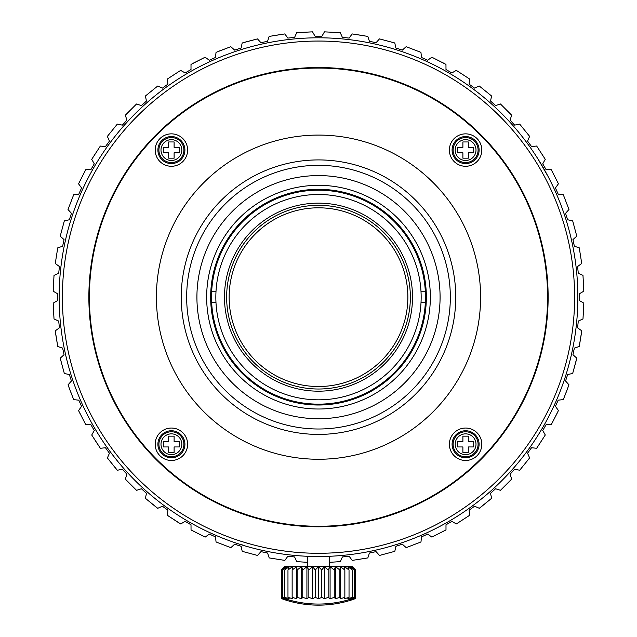 <?xml version="1.0" encoding="UTF-8"?>
<svg xmlns="http://www.w3.org/2000/svg" width="637" height="637" viewBox="0 0 637 637"><rect width="100%" height="100%" fill="white"/><g stroke="black" fill="none" stroke-linecap="round" stroke-linejoin="round"><path stroke-width="0.96" d="M285.137 598.788A105.376 44.534 90 0 0 286.666 599.704L282.51 598.525A105.376 60.443 90 0 0 285.137 599.704L281.379 598.525A105.376 74.513 90 0 0 284.62 599.704A108.067 108.067 0 0 0 352.38 599.704L355.621 598.525A105.376 86.321 -90 0 1 351.863 599.704L354.49 598.525A105.376 95.502 -90 0 1 350.334 599.704L352.269 598.525M355.629 571.086L355.629 598.525M354.498 597.872L354.498 598.525M282.502 597.872L282.502 598.525M281.371 571.086L281.371 598.525L281.371 571.086M299.701 32.447L312.504 31.85L315.116 36.301L321.884 36.301L324.456 31.85L340.269 32.678L324.456 31.85M340.269 32.678L342.395 37.376L349.14 38.085L352.157 33.928L364.842 35.863M352.157 33.928L367.796 36.405L369.42 41.294L376.053 42.703L379.493 38.889L394.789 42.982L379.493 38.889M394.789 42.982L395.888 48.022L402.337 50.116L406.151 46.676L420.938 52.353L406.151 46.676M420.938 52.353L421.511 57.473L427.698 60.228L431.854 57.211L445.964 64.401L431.854 57.211M445.964 64.401L445.996 69.552L451.864 72.944L456.315 70.373L469.596 78.996L456.315 70.373M469.596 78.996L469.095 84.132L474.573 88.113L479.271 86.019L491.573 95.988L479.271 86.019M491.573 95.988L490.538 101.036L495.57 105.575L500.459 103.982L511.654 115.178L500.459 103.982M511.654 115.178L510.094 120.098L514.624 125.131L519.657 124.064L529.618 136.366L519.657 124.064M529.618 136.366L527.555 141.088L531.537 146.574L536.649 146.032L545.272 159.314L536.649 146.032M545.272 159.314L542.724 163.797L546.108 169.665L551.244 169.665L558.434 183.775L551.244 169.665M558.434 183.775L555.432 187.963L558.187 194.158L563.299 194.691L568.976 209.477L563.299 194.691M568.976 209.477L565.552 213.331L567.647 219.773L572.671 220.84L576.772 236.136L572.671 220.84M576.772 236.136L572.958 239.616L574.367 246.24L579.256 247.833L581.732 263.471L579.256 247.833M581.732 263.471L577.584 266.529L578.292 273.265L582.982 275.359L583.811 291.173L582.982 275.359M583.811 291.173L579.367 293.776L579.367 300.553L583.811 303.124L582.99 318.938L583.731 306.118M582.99 318.938L578.292 321.064L577.584 327.8L581.74 330.818L579.264 346.464L581.342 333.796M579.264 346.464L574.367 348.089L572.958 354.713L576.78 358.153L572.679 373.449L576.071 361.075M572.679 373.449L567.647 374.556L565.552 380.998L568.984 384.82L563.315 399.598L567.981 387.654M563.315 399.598L558.187 400.171L555.432 406.358L558.45 410.523L551.268 424.632L557.152 413.238M551.268 424.632L546.108 424.664L542.724 430.532L545.288 434.983L536.665 448.265L545.288 434.983L536.665 448.265L531.537 447.755L527.555 453.233L529.642 457.931L519.681 470.241L529.642 457.931M519.681 470.241L514.624 469.198L510.094 474.231L511.678 479.12L500.483 490.323L511.678 479.12M500.483 490.323L495.57 488.754L490.538 493.293L491.605 498.317L481.676 506.455M491.605 498.317L479.295 508.286L474.573 506.216L469.095 510.197L469.628 515.309L456.347 523.933L469.628 515.309M456.347 523.933L451.864 521.385L445.996 524.777L445.996 529.912L431.886 537.102L445.996 529.912M431.886 537.102L427.698 534.101L421.511 536.856L420.969 541.968L406.191 547.637L420.969 541.968M406.191 547.637L402.337 544.213L395.888 546.307L394.821 551.331L379.525 555.432L394.821 551.331M379.525 555.432L376.053 551.626L369.42 553.035L367.836 557.916L352.197 560.401L367.836 557.916M352.197 560.401L349.14 556.244L342.395 556.953L340.309 561.651L329.305 562.328L340.309 561.651M296.731 561.651L307.695 562.328L296.731 561.651L294.605 556.953L287.86 556.244L284.843 560.401L269.204 557.924L284.843 560.401M269.204 557.924L267.58 553.035L260.947 551.626L257.507 555.44L242.211 551.347L257.507 555.44M242.211 551.347L241.112 546.307L234.663 544.213L230.849 547.653L216.062 541.976L230.849 547.653M216.062 541.976L215.489 536.856L209.302 534.101L205.146 537.118L191.036 529.928L205.146 537.118M191.036 529.928L191.004 524.777L185.136 521.385L180.685 523.956L167.404 515.333L178.129 522.388M167.404 515.333L167.905 510.197L162.427 506.216L157.729 508.31L145.427 498.341L155.356 506.479M145.427 498.341L146.462 493.293L141.43 488.754L136.541 490.347L125.346 479.151L134.367 488.276M125.346 479.151L126.906 474.231L122.376 469.198L117.343 470.265L107.382 457.963L115.401 467.972M107.382 457.963L109.445 453.233L105.463 447.755L100.351 448.289L91.728 435.015L98.655 445.804M91.728 435.015L94.276 430.532L90.892 424.664L85.756 424.664L78.566 410.554L85.756 424.664M78.566 410.554L81.568 406.358L78.813 400.171L73.701 399.638L69.035 387.686M73.701 399.638L68.024 384.852L71.448 380.998L69.353 374.556L64.329 373.489L60.228 358.193L64.329 373.489M60.228 358.193L64.042 354.713L62.633 348.089L57.744 346.496L55.666 333.836M57.744 346.496L55.268 330.858L59.416 327.8L58.708 321.064L54.018 318.97L53.269 306.15M54.018 318.97L53.189 303.156L57.633 300.553L57.633 293.776L53.189 291.205L54.01 275.391L53.189 291.205M54.01 275.391L58.708 273.265L59.416 266.529L55.26 263.503L57.736 247.865L55.26 263.503M57.736 247.865L62.633 246.24L64.042 239.616L60.22 236.176L64.321 220.88L60.22 236.176M64.321 220.88L69.353 219.773L71.448 213.331L68.016 209.509L73.685 194.731L68.016 209.509M73.685 194.731L78.813 194.158L81.568 187.963L78.55 183.806L85.732 169.697L78.55 183.806M85.732 169.697L90.892 169.665L94.276 163.797L91.712 159.346L100.335 146.064L91.712 159.346M100.335 146.064L105.463 146.574L109.445 141.088L107.358 136.398L117.319 124.088L107.358 136.398M117.319 124.088L122.376 125.131L126.906 120.098L125.322 115.209L136.517 104.006L125.322 115.209M136.517 104.006L141.43 105.575L146.462 101.036L145.395 96.012L157.705 86.043L145.395 96.012M157.705 86.043L162.427 88.113L167.905 84.132L167.372 79.02L180.653 70.396L167.372 79.02M180.653 70.396L185.136 72.944L191.004 69.552L191.004 64.417L205.114 57.226L193.64 62.991M205.114 57.226L209.302 60.228L215.489 57.473L216.031 52.361L230.809 46.692L218.802 51.223M230.809 46.692L234.663 50.116L241.112 48.022L242.179 42.998L257.475 38.897L245.062 42.146M257.475 38.897L260.947 42.703L267.58 41.294L269.164 36.413L284.803 33.928L272.126 35.863M284.803 33.928L287.86 38.085L294.605 37.376L296.691 32.678L312.504 31.85M456.371 523.917L458.903 522.364M500.507 490.299L502.657 488.245M519.696 470.217L521.623 467.948M445.94 64.385L443.328 62.975M420.906 52.338L418.159 51.207M394.757 42.974L391.906 42.138M340.238 32.678L337.268 32.447M60.236 358.217L60.937 361.107M78.574 410.578L79.864 413.27M294.605 556.953L287.86 556.244M267.58 553.035L260.947 551.626M241.112 546.307L234.663 544.213M215.489 536.856L209.302 534.101M191.004 524.777L185.136 521.385M167.905 510.197L162.427 506.216M146.462 493.293L141.43 488.754M126.906 474.231L122.376 469.198M109.445 453.233L105.463 447.755M94.276 430.532L90.892 424.664M81.568 406.358L78.813 400.171M71.448 380.998L69.353 374.556M64.042 354.713L62.633 348.089M59.416 327.8L58.708 321.064M57.633 300.553L57.633 293.776M58.708 273.265L59.416 266.529M62.633 246.24L64.042 239.616M69.353 219.773L71.448 213.331M78.813 194.158L81.568 187.963M90.892 169.665L94.276 163.797M105.463 146.574L109.445 141.088M122.376 125.131L126.906 120.098M141.43 105.575L146.462 101.036M162.427 88.113L167.905 84.132M185.136 72.944L191.004 69.552M209.302 60.228L215.489 57.473M234.663 50.116L241.112 48.022M260.947 42.703L267.58 41.294M287.86 38.085L294.605 37.376M315.116 36.301L321.884 36.301M342.395 37.376L349.14 38.085M369.42 41.294L376.053 42.703M395.888 48.022L402.337 50.116M421.511 57.473L427.698 60.228M445.996 69.552L451.864 72.944M469.095 84.132L474.573 88.113M490.538 101.036L495.57 105.575M510.094 120.098L514.624 125.131M527.555 141.088L531.537 146.574M542.724 163.797L546.108 169.665M555.432 187.963L558.187 194.158M565.552 213.331L567.647 219.773M572.958 239.616L574.367 246.24M577.584 266.529L578.292 273.265M579.367 293.776L579.367 300.553M578.292 321.064L577.584 327.8M574.367 348.089L572.958 354.713M567.647 374.556L565.552 380.998M558.187 400.171L555.432 406.358M546.108 424.664L542.724 430.532M531.537 447.755L527.555 453.233M514.624 469.198L510.094 474.231M495.57 488.754L490.538 493.293M474.573 506.216L469.095 510.197M451.864 521.385L445.996 524.777M427.698 534.101L421.511 536.856M402.337 544.213L395.888 546.307M376.053 551.626L369.42 553.035M349.14 556.244L342.395 556.953M240.786 544.269L243.788 545.527A259.355 259.355 0 0 0 318.5 556.523C332.442 556.276 332.442 556.276 318.5 556.523C332.442 556.276 332.442 556.276 318.5 556.523C304.637 556.276 304.637 556.276 318.5 556.523A259.355 259.355 0 0 0 555.098 190.925A259.355 259.355 0 0 0 124.669 124.836A259.355 259.355 0 0 0 240.69 544.571L240.69 544.571A259.355 259.355 0 0 0 243.748 545.511M318.5 526.799A229.638 229.638 0 0 1 119.629 182.341A229.638 229.638 0 0 1 517.371 182.341A229.638 229.638 0 0 1 318.5 526.799M318.5 553.282A256.114 256.114 0 0 1 96.697 169.108A256.114 256.114 0 0 1 540.303 169.108A256.114 256.114 0 0 1 318.5 553.282M547.963 176.282L538.257 159.425M88.941 176.457L89.339 175.716M99.085 158.884L99.491 158.239M307.695 556.292L308.539 556.332M318.5 459.261A162.101 162.101 0 0 0 458.879 216.118A162.101 162.101 0 0 0 178.121 216.118A162.101 162.101 0 0 0 318.5 459.261M159.943 455.726A16.212 16.212 0 0 1 167.205 428.605A16.212 16.212 0 0 1 187.063 448.456A16.212 16.212 0 0 1 159.943 455.726M159.943 138.603A16.212 16.212 0 0 1 187.063 145.873A16.212 16.212 0 0 1 167.205 165.724A16.212 16.212 0 0 1 159.943 138.603M477.057 138.603A16.212 16.212 0 0 1 469.795 165.724A16.212 16.212 0 0 1 449.937 145.873A16.212 16.212 0 0 1 477.057 138.603M477.057 455.726A16.212 16.212 0 0 1 449.937 448.456A16.212 16.212 0 0 1 469.795 428.605A16.212 16.212 0 0 1 477.057 455.726M318.5 526.266A229.097 229.097 0 0 1 120.098 182.612A229.097 229.097 0 0 1 516.902 182.612A229.097 229.097 0 0 1 318.5 526.266M318.5 434.41A137.242 137.242 0 0 1 199.644 228.54A137.242 137.242 0 0 1 437.356 228.54A137.242 137.242 0 0 1 318.5 434.41M318.5 429.004A131.843 131.843 0 0 1 204.326 231.247A131.843 131.843 0 0 1 432.674 231.247A131.843 131.843 0 0 1 318.5 429.004M318.5 418.74A121.571 121.571 0 0 0 423.788 236.375A121.571 121.571 0 0 0 213.212 236.375A121.571 121.571 0 0 0 318.5 418.74M352.38 598.621L355.621 597.442A105.376 86.321 -90 0 1 351.863 598.621L354.49 597.442A105.376 95.502 -90 0 1 350.334 598.621L352.269 597.442A105.376 101.785 -90 0 1 347.842 598.621L349.02 597.442A105.376 104.978 -90 0 1 344.45 598.621L344.848 597.442A105.376 104.978 90 0 1 340.277 598.621L339.871 597.442A105.376 101.785 90 0 1 335.436 598.621L334.242 597.442A105.376 95.502 90 0 1 330.085 598.621L328.143 597.442A105.376 86.321 90 0 1 324.384 598.621L321.741 597.442A105.376 74.513 90 0 1 318.5 598.621L315.243 597.442A105.376 60.443 90 0 1 312.616 598.621L308.849 597.442A105.376 44.534 90 0 1 306.915 598.621L302.75 597.442A105.376 27.272 90 0 1 301.564 598.621L297.121 597.442A105.376 9.181 90 0 1 296.723 598.621L292.144 597.442A105.376 9.181 90 0 0 292.55 598.621L287.972 597.442A105.376 27.272 90 0 0 289.158 598.621L284.723 597.442A105.376 44.534 90 0 0 286.666 598.621L282.51 597.442A105.376 60.443 90 0 0 285.137 598.621L281.379 597.442A105.376 74.513 90 0 0 284.62 598.621A108.067 108.067 0 0 0 352.38 598.621M355.621 570.011L351.998 566.245L285.002 566.245L281.379 570.011L285.137 566.627L282.51 570.011L286.666 566.627L284.723 570.011L289.158 566.627L287.972 570.011L292.55 566.627L292.144 570.011L296.723 566.627L297.121 570.011L301.564 566.627L302.75 570.011L306.915 566.627L308.849 570.011L312.616 566.627L315.243 570.011L318.5 566.627L321.741 570.011L324.384 566.627L328.143 570.011L330.085 566.627L334.242 570.011L335.436 566.627L339.871 570.011L340.277 566.627L344.848 570.011L344.45 566.627L349.02 570.011L347.842 566.627L352.269 570.011L350.334 566.627L354.49 570.011L351.863 566.627L355.621 570.011M355.629 570.011L355.629 597.442M354.498 570.011L354.498 597.442M352.277 570.011L352.277 597.442M349.028 570.011L349.028 597.442M344.856 570.011L344.856 597.442M340.277 566.627L340.277 598.621M339.879 570.011L339.879 597.442M335.436 566.627L335.436 598.621M334.25 570.011L334.25 597.442M330.085 566.627L330.085 598.621M328.151 570.011L328.151 597.442M324.384 566.627L324.384 598.621M321.749 570.011L321.749 597.442M318.5 566.627L318.5 598.621M315.251 570.011L315.251 597.442M312.616 566.627L312.616 598.621M308.857 570.011L308.857 597.442M306.915 566.627L306.915 598.621M302.75 570.011L302.75 597.442M301.564 566.627L301.564 598.621M297.121 570.011L297.121 597.442M296.723 566.627L296.723 598.621M292.144 570.011L292.144 597.442M287.972 570.011L287.972 597.442M284.723 570.011L284.723 597.442M282.502 570.011L282.502 597.442M281.371 570.011L281.371 597.442L281.371 570.011M462.892 452.366L468.299 452.366L468.299 446.959L473.705 446.959L473.705 441.56L468.299 441.56L468.299 436.154L462.892 436.154L462.892 441.56L457.493 441.56L457.493 446.959L462.892 446.959L462.892 452.366M479.104 444.26A13.504 13.504 0 0 1 458.839 455.957A13.504 13.504 0 0 1 458.839 432.563A13.504 13.504 0 0 1 479.104 444.26M174.108 141.963L168.701 141.963L168.701 147.37L163.295 147.37L163.295 152.769L168.701 152.769L168.701 158.175L174.108 158.175L174.108 152.769L179.507 152.769L179.507 147.37L174.108 147.37L174.108 141.963M157.896 150.069A13.504 13.504 0 0 1 178.161 138.372A13.504 13.504 0 0 1 178.161 161.766A13.504 13.504 0 0 1 157.896 150.069M473.705 152.769L473.705 147.37L468.299 147.37L468.299 141.963L462.892 141.963L462.892 147.37L457.493 147.37L457.493 152.769L462.892 152.769L462.892 158.175L468.299 158.175L468.299 152.769L473.705 152.769M465.599 136.557A13.504 13.504 0 0 1 477.296 156.821A13.504 13.504 0 0 1 453.894 156.821A13.504 13.504 0 0 1 465.599 136.557M163.295 441.56L163.295 446.959L168.701 446.959L168.701 452.366L174.108 452.366L174.108 446.959L179.507 446.959L179.507 441.56L174.108 441.56L174.108 436.154L168.701 436.154L168.701 441.56L163.295 441.56M171.401 457.772A13.504 13.504 0 0 1 159.704 437.508A13.504 13.504 0 0 1 183.106 437.508A13.504 13.504 0 0 1 171.401 457.772M410.355 297.161A91.855 91.855 0 0 0 272.572 217.615A91.855 91.855 0 0 0 272.572 376.714A91.855 91.855 0 0 0 410.355 297.161M215.983 302.567L211.651 302.567A106.984 106.984 0 0 0 318.5 404.153A106.984 106.984 0 0 0 425.349 302.567L421.017 302.567A102.661 102.661 0 0 1 318.5 399.829A102.661 102.661 0 0 1 215.983 291.762L211.651 291.762A106.984 106.984 0 0 0 211.651 302.567M425.349 302.567A106.984 106.984 0 0 0 318.5 190.176A106.984 106.984 0 0 0 211.651 291.762M425.349 291.762L421.017 291.762A102.661 102.661 0 0 0 318.5 194.5A102.661 102.661 0 0 0 215.983 291.762M412.513 297.161A94.013 94.013 0 0 1 271.489 378.585A94.013 94.013 0 0 1 271.489 215.744A94.013 94.013 0 0 1 412.513 297.161M421.017 302.567A102.661 102.661 0 0 0 421.017 291.762M318.85 405.013A107.852 107.852 0 0 0 411.725 242.936A107.852 107.852 0 0 0 224.925 243.549A107.852 107.852 0 0 0 318.85 405.013M318.866 409.01A111.849 111.849 0 0 0 415.181 240.921A111.849 111.849 0 0 0 221.453 241.558A111.849 111.849 0 0 0 318.866 409.01M407.863 297.161A89.363 89.363 0 0 1 318.5 386.524A89.363 89.363 0 0 1 229.137 297.161A89.363 89.363 0 0 1 318.5 207.805A89.363 89.363 0 0 1 407.863 297.161M475.998 444.26A10.399 10.399 0 0 1 460.392 453.265A10.399 10.399 0 0 1 460.392 435.254A10.399 10.399 0 0 1 475.998 444.26M478.084 444.26A12.493 12.493 0 0 1 459.349 455.073A12.493 12.493 0 0 1 459.349 433.447A12.493 12.493 0 0 1 478.084 444.26M161.002 150.069A10.399 10.399 0 0 1 176.608 141.056A10.399 10.399 0 0 1 176.608 159.075A10.399 10.399 0 0 1 161.002 150.069M158.916 150.069A12.493 12.493 0 0 1 177.651 139.248A12.493 12.493 0 0 1 177.651 160.882A12.493 12.493 0 0 1 158.916 150.069M465.599 139.662A10.399 10.399 0 0 1 474.605 155.269A10.399 10.399 0 0 1 456.586 155.269A10.399 10.399 0 0 1 465.599 139.662M465.599 137.576A12.493 12.493 0 0 1 476.412 156.312A12.493 12.493 0 0 1 454.778 156.312A12.493 12.493 0 0 1 465.599 137.576M171.401 454.659A10.399 10.399 0 0 1 162.395 439.06A10.399 10.399 0 0 1 180.414 439.06A10.399 10.399 0 0 1 171.401 454.659M171.401 456.753A12.493 12.493 0 0 1 160.588 438.017A12.493 12.493 0 0 1 182.222 438.017A12.493 12.493 0 0 1 171.401 456.753M329.305 566.245L329.305 556.523M307.695 566.245L307.695 556.523"/></g></svg>
